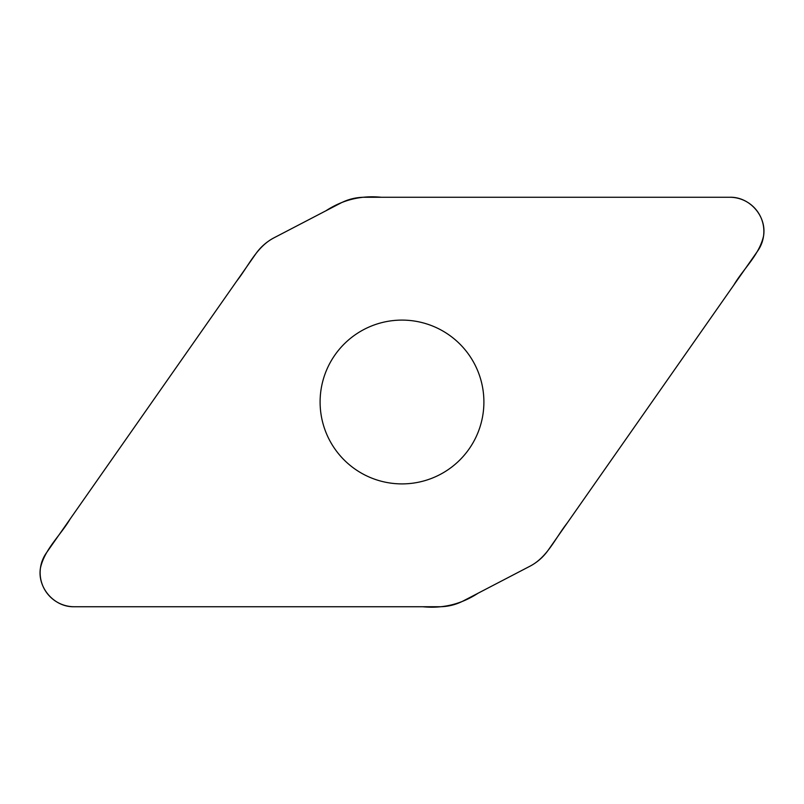 <?xml version="1.0" encoding="UTF-8"?>
<svg xmlns="http://www.w3.org/2000/svg" width="804" height="804" viewBox="0 0 804 804"><rect width="100%" height="100%" fill="white"/><g stroke="black" fill="none" stroke-linecap="round" stroke-linejoin="round"><path stroke-width="1.21" d="M729.751 197.261L364.524 197.261A51.587 51.587 0 0 0 340.705 203.09L274.224 237.703A51.587 51.587 0 0 0 255.783 253.863L46.3 553.041A34.13 34.13 0 0 0 74.249 606.739L439.476 606.739A51.587 51.587 0 0 0 463.295 600.91L529.776 566.307A51.587 51.587 0 0 0 548.217 550.137L757.7 250.959A34.13 34.13 0 0 0 729.751 197.261M402 320.103A81.897 81.897 0 0 0 320.103 402A81.897 81.897 0 0 0 402 483.897A81.897 81.897 0 0 0 483.897 402A81.897 81.897 0 0 0 402 320.103M74.249 606.739C54.35 607.352 37.205 587.794 40.421 568.147C44.642 549.042 60.571 535.364 70.229 518.861L236.808 280.958C248.637 266.003 256.597 246.547 274.445 237.582L325.962 210.759C342.805 199.774 361.227 195.272 381.237 197.261L729.751 197.261C749.65 196.648 766.795 216.206 763.579 235.853C759.358 254.958 743.429 268.636 733.771 285.139L567.192 523.042C555.363 537.997 547.403 557.453 529.555 566.418L478.038 593.241C461.194 604.226 442.773 608.728 422.763 606.739L74.249 606.739"/></g></svg>
